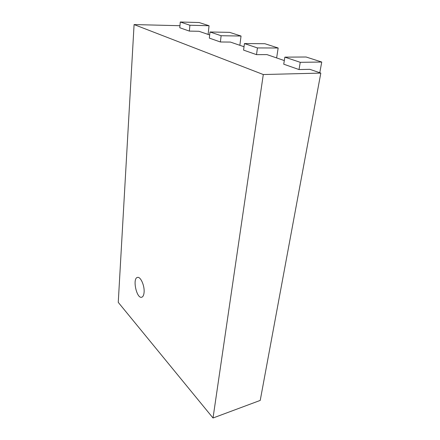 <?xml version="1.0" encoding="UTF-8"?>
<svg xmlns="http://www.w3.org/2000/svg" width="440" height="440" viewBox="0 0 440 440"><rect width="100%" height="100%" fill="white"/><g stroke="black" fill="none" stroke-linecap="round" stroke-linejoin="round"><path stroke-width="0.66" d="M134.085 24.569L118.255 302.368L213.021 418L260.227 400.411L320.815 73.09L263.291 74.536L134.085 24.569L179.949 25.707M319.776 72.732L321.745 62.04L306.097 57.002L284.861 57.145L283.74 64.196L299.019 69.553L309.859 69.328L320.815 73.09M276.634 57.932L278.163 47.998L264.891 43.72L244.442 43.56L243.584 50.116L256.504 54.642L266.943 54.604L284.317 60.566M239.855 45.309L241.043 36.036L229.642 32.362L209.99 31.988L209.33 38.104L220.402 41.982L230.428 42.075L244.024 46.739M208.126 34.425L209.049 25.729L199.149 22.539L180.274 22L179.773 27.737L189.36 31.097L198.99 31.29L209.671 34.953M189.36 31.097L189.904 25.24L180.274 22M209.049 25.729L189.904 25.24M220.402 41.982L221.117 35.723L209.99 31.988M241.043 36.036L221.117 35.723M256.504 54.642L257.444 47.933L244.442 43.56M278.163 47.998L257.444 47.933M299.019 69.553L300.245 62.315L284.861 57.145M321.745 62.04L300.245 62.315M213.021 418L263.291 74.536M144.084 292.375C143.814 295.224 143.017 296.852 141.68 297.242C136.543 298.859 132.198 278.096 137.511 277.409C140.558 276.381 144.749 285.797 144.084 292.375"/></g></svg>
